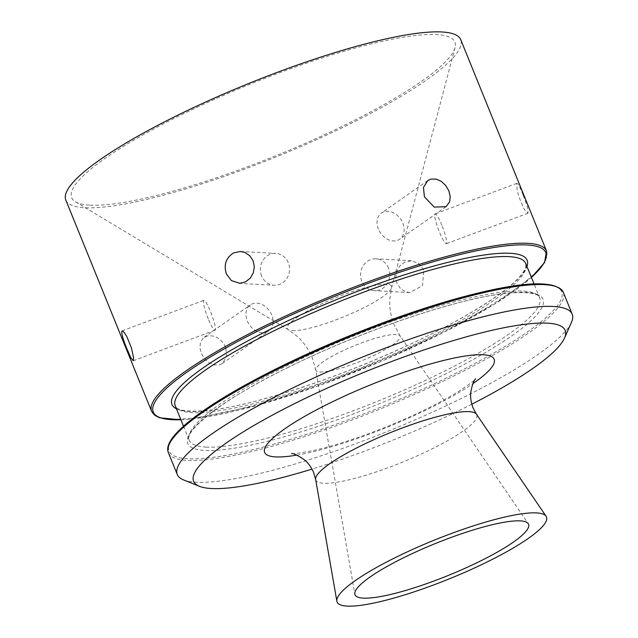<?xml version="1.0" encoding="UTF-8"?>
<svg xmlns="http://www.w3.org/2000/svg" width="638" height="638" viewBox="0 0 638 638"><rect width="100%" height="100%" fill="white"/><g stroke="black" fill="none" stroke-linecap="round" stroke-linejoin="round"><path stroke-width="0.48" stroke-dasharray="3.19 2.39" d="M471.817 404.197A200.507 36.837 -22.1 0 1 311.998 469.097M183.505 479.896A213.116 39.157 157.9 0 0 196.153 482.232A213.116 39.157 157.9 0 0 407.562 423.098A213.116 39.157 157.9 0 0 571.465 322.365M208.275 318.848A15.942 2.361 69.5 0 1 203.833 300.323A15.942 2.361 69.5 0 1 211.625 314.438A15.942 2.361 69.5 0 1 214.998 330.197A15.942 2.361 69.5 0 1 208.275 318.848M271.74 314.989A15.942 12.234 55 0 0 250.367 304.916A15.942 12.234 55 0 0 249.498 324.997A15.942 12.234 55 0 0 268.67 331.034A15.942 12.234 55 0 0 271.74 314.989M225.716 347.255C221.298 338.69 215.158 334.918 207.278 335.939L203.099 338.156L200.523 342.191L199.893 347.479L201.265 353.229L204.407 358.596L208.857 362.735L213.993 364.992L219.073 364.984L222.351 363.5L226.697 356.626L225.716 347.255M388.534 268.175A15.942 14.602 -86.9 0 0 376.029 258.829A15.942 14.602 -86.9 0 0 360.59 273.957A15.942 14.602 -86.9 0 0 374.307 290.673A15.942 14.602 -86.9 0 0 388.534 268.175M423.72 270.081L418.727 263.462L411.43 260.751L404.699 262.146L400.002 265.767L396.86 271.046L395.791 277.171L396.995 283.232L400.305 288.288L405.202 291.582L409.684 292.587L422.555 285.593L423.72 270.081M441.847 225.222A15.942 2.361 -110.5 0 0 435.132 213.874A15.942 2.361 -110.5 0 0 438.497 229.632A15.942 2.361 -110.5 0 0 446.297 243.748A15.942 2.361 -110.5 0 0 441.847 225.222M523.072 194.861C519.603 186.192 517.442 182.476 516.589 183.72L517.235 190.618L518.702 196.177L523.216 207.294L525.568 211.154L528.049 213.18L527.522 207.206L523.072 194.861M516.876 183.321L516.589 183.72M378.382 229.082A15.942 12.234 -125 0 1 381.452 213.036A15.942 12.234 -125 0 1 400.624 219.073A15.942 12.234 -125 0 1 399.755 239.154A15.942 12.234 -125 0 1 378.382 229.082M261.596 275.895A15.942 14.602 93.1 0 1 275.815 253.398A15.942 14.602 93.1 0 1 289.532 270.113A15.942 14.602 93.1 0 1 274.093 285.242A15.942 14.602 93.1 0 1 261.596 275.895M89.974 205.141A206.808 38.001 157.9 0 0 299.948 145.695A206.808 38.001 157.9 0 0 455.046 47.595A206.808 38.001 157.9 0 0 248.972 84.655A206.808 38.001 157.9 0 0 75.404 201.744A206.808 38.001 157.9 0 0 89.974 205.141M65.81 200.037A213.116 39.157 157.9 0 0 84.695 207.741A213.116 39.157 157.9 0 0 314.287 140.679A213.116 39.157 157.9 0 0 460.732 39.684M168.408 452.709A213.116 39.157 157.9 0 0 187.293 460.413A213.116 39.157 157.9 0 0 416.885 393.343A213.116 39.157 157.9 0 0 563.33 292.348M296.853 455.101A123.844 22.753 157.9 0 0 472.918 383.613M180.881 419.74A211.856 38.926 157.9 0 0 364.194 368.397A211.856 38.926 157.9 0 0 531.398 277.41M176.431 408.775A191.679 35.218 157.9 0 0 362.799 364.96A191.679 35.218 157.9 0 0 526.948 266.445M175.219 405.792A189.159 34.755 157.9 0 0 191.974 412.634A189.159 34.755 157.9 0 0 395.759 353.101A189.159 34.755 157.9 0 0 525.736 263.462L525.84 266.78C525.369 268.997 523.694 271.86 520.831 275.385C507.05 292.459 462.438 320.236 406.916 345.78C356.642 368.828 308.329 386.716 261.971 399.444C211.784 413.576 176.83 413.895 175.219 405.792M205.97 447.086A189.159 34.755 157.9 0 0 409.748 387.561A189.159 34.755 157.9 0 0 539.724 297.922A189.159 34.755 157.9 0 0 288.551 364.968A189.159 34.755 157.9 0 0 189.215 440.252A189.159 34.755 157.9 0 0 205.97 447.086M288.472 367.209A191.679 35.218 157.9 0 0 264.77 441.919A191.679 35.218 157.9 0 0 542.962 305.012A191.679 35.218 157.9 0 0 288.472 367.209M280.369 366.77A211.856 38.926 157.9 0 0 182.612 458.243A211.856 38.926 157.9 0 0 426.096 387.553A211.856 38.926 157.9 0 0 556.272 286.669M315.658 479.513A86.84 15.958 157.9 0 0 323.522 483.269A86.84 15.958 157.9 0 0 418.624 455.245A86.84 15.958 157.9 0 0 476.45 414.221M319.893 371.994A45.513 8.366 157.9 0 0 369.737 357.312A45.513 8.366 157.9 0 0 400.042 335.811A45.513 8.366 157.9 0 0 339.767 352.24A45.513 8.366 157.9 0 0 315.77 370.032A45.513 8.366 157.9 0 0 319.893 371.994M292.26 330.612A56.288 10.344 157.9 0 0 349.409 314.43A56.288 10.344 157.9 0 0 391.62 287.73A56.288 10.344 157.9 0 0 316.831 306.176A56.288 10.344 157.9 0 0 288.296 329.686A56.288 10.344 157.9 0 0 292.26 330.612M151.621 411.358A213.116 39.157 157.9 0 0 170.506 419.062A213.116 39.157 157.9 0 0 400.098 352.001A213.116 39.157 157.9 0 0 546.535 251.005M133.246 360.757L214.998 330.197M122.081 330.883L203.833 300.323M222.359 363.5L268.67 331.034M204.048 337.382L250.367 304.916M411.39 260.743L376.029 258.829M409.684 292.587L374.307 290.673M516.836 183.329L435.132 213.874M528.049 213.188L446.297 243.748M427.739 180.594L381.452 213.036M446.074 206.688L399.755 239.154M238.716 283.328L274.093 285.242M240.438 251.484L275.815 253.398M183.513 426.208L189.215 440.252C183.106 431.511 224.153 398 288.655 367.177C340.014 341.801 403.503 317.501 452.98 304.27C503.996 289.676 539.246 290.298 539.724 297.922L534.03 283.878M291.574 453.578C292.834 454.017 299.413 453.14 311.328 450.954C333.068 446.297 358.883 437.939 388.765 425.889C418.217 413.727 442.094 401.844 460.405 390.249C470.007 383.765 475.087 379.961 475.637 378.836M75.404 201.744L288.296 329.686L297.555 336.625C303.967 342.534 308.872 349.616 312.277 357.854L315.77 370.032L354.832 594.082M455.046 47.595L391.62 287.73L389.81 299.166C389.339 307.875 390.751 316.368 394.061 324.646L400.042 335.811L528.24 523.662M180.921 419.828L191.95 418.991L257.752 405.242L318.848 385.719L383.207 360.502L444.263 332.127L495.136 303.768L531.438 277.498"/><path stroke-width="0.96" d="M311.998 469.097A200.507 36.837 -22.1 0 1 199.487 486.323A200.507 36.837 -22.1 0 1 314.709 393.893A200.507 36.837 -22.1 0 1 547.404 323.155A200.507 36.837 -22.1 0 1 564.486 338.108A200.507 36.837 -22.1 0 1 471.817 404.197M564.486 338.108L571.465 322.365A213.116 39.157 157.9 0 0 572.19 314.175A213.116 39.157 157.9 0 0 553.305 306.471A213.116 39.157 157.9 0 0 323.713 373.533A213.116 39.157 157.9 0 0 177.268 474.528A213.116 39.157 157.9 0 0 183.505 479.896L199.487 486.323M127.058 349.209C123.357 340.245 121.587 334.28 121.746 331.305L122.711 331.01L124.554 332.916L126.906 336.776L131.42 347.893L133.605 357.838L133.246 360.749L130.862 357.743L127.058 349.209M424.414 196.815L423.433 187.436L427.787 180.562L431.049 179.087L436.129 179.079L441.265 181.336L445.715 185.475L448.857 190.842L450.229 196.592L449.607 201.879L446.074 206.68L434.239 207.103L424.414 196.815M226.402 273.989C223.539 264.778 225.948 257.736 233.628 252.879L240.438 251.484L244.928 252.489L249.817 255.782L253.126 260.838L254.331 266.899L253.262 273.024L250.128 278.304L245.423 281.924L239.896 283.336L231.411 280.616L226.402 273.989M347.112 606.1A112.998 20.759 157.9 0 0 470.852 569.638A112.998 20.759 157.9 0 0 546.088 516.262A112.998 20.759 157.9 0 0 433.984 540.266A112.998 20.759 157.9 0 0 336.872 601.219A112.998 20.759 157.9 0 0 347.112 606.1M363.317 598.125A93.658 17.21 157.9 0 0 465.876 567.908A93.658 17.21 157.9 0 0 528.24 523.662A93.658 17.21 157.9 0 0 435.315 543.56A93.658 17.21 157.9 0 0 354.832 594.082A93.658 17.21 157.9 0 0 363.317 598.125M531.438 277.498L544.541 262.577L546.535 251.005L460.732 39.684A213.116 39.157 157.9 0 0 248.541 83.578A213.116 39.157 157.9 0 0 65.81 200.037L151.621 411.358L154.699 415.274L159.564 417.786L180.921 419.828M572.19 314.175L563.33 292.348A213.116 39.157 157.9 0 0 280.329 367.895A213.116 39.157 157.9 0 0 168.408 452.709L177.268 474.528M472.918 383.613A123.844 22.753 157.9 0 0 467.566 355.693A123.844 22.753 157.9 0 0 329.686 403.144A123.844 22.753 157.9 0 0 296.853 455.101M531.398 277.41A211.856 38.926 157.9 0 0 484.92 249.099A211.856 38.926 157.9 0 0 264.515 327.725A211.856 38.926 157.9 0 0 180.881 419.74M526.948 266.445A191.679 35.218 157.9 0 0 450.986 261.596A191.679 35.218 157.9 0 0 272.617 328.163A191.679 35.218 157.9 0 0 176.431 408.775M534.03 283.878L525.736 263.462A189.159 34.755 157.9 0 0 274.563 330.516A189.159 34.755 157.9 0 0 175.219 405.792L183.513 426.208M556.272 286.669A211.856 38.926 157.9 0 0 280.369 366.77M475.573 378.916L475.637 378.836C473.755 380.463 472.128 384.977 470.756 392.386C470.254 397.522 471.035 402.722 473.101 407.977L476.45 414.221A86.84 15.958 157.9 0 0 361.435 445.563A86.84 15.958 157.9 0 0 315.658 479.513L313.633 472.519C311.416 467.319 308.329 463.068 304.374 459.767C297.428 455.157 293.161 453.1 291.574 453.578M546.535 251.005A213.116 39.157 157.9 0 0 263.542 326.552A213.116 39.157 157.9 0 0 151.621 411.358M563.33 292.348C555.267 279.237 519.89 281.278 457.199 298.472C403.088 313.425 335.428 339.56 280.281 366.794C207.781 402.506 161.239 436.934 168.408 452.709M315.658 479.513L336.872 601.219M476.45 414.221L546.088 516.262"/></g></svg>
